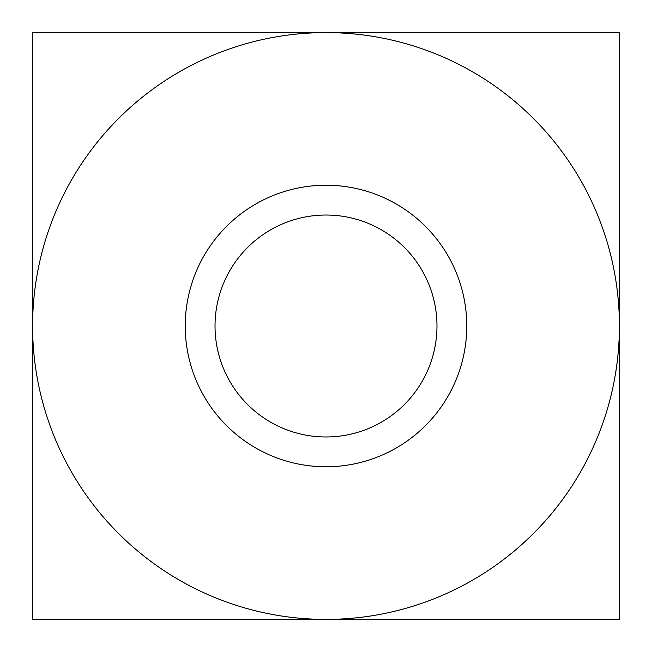 <?xml version="1.0" encoding="UTF-8"?>
<svg xmlns="http://www.w3.org/2000/svg" width="652" height="652" viewBox="0 0 652 652"><rect width="100%" height="100%" fill="white"/><g stroke="black" fill="none" stroke-linecap="round" stroke-linejoin="round"><path stroke-width="0.98" d="M32.6 32.6L619.4 32.6L619.4 619.4L32.6 619.4L32.6 32.6M466.767 326A140.767 140.767 0 0 1 255.617 447.908A140.767 140.767 0 0 1 255.617 204.092A140.767 140.767 0 0 1 466.767 326M436.97 326A110.97 110.97 0 0 0 270.515 229.895A110.97 110.97 0 0 0 270.515 422.105A110.97 110.97 0 0 0 436.97 326M619.4 326A293.4 293.4 0 0 0 326 32.6A293.4 293.4 0 0 0 32.6 326A293.4 293.4 0 0 0 326 619.4A293.4 293.4 0 0 0 619.4 326"/></g></svg>
